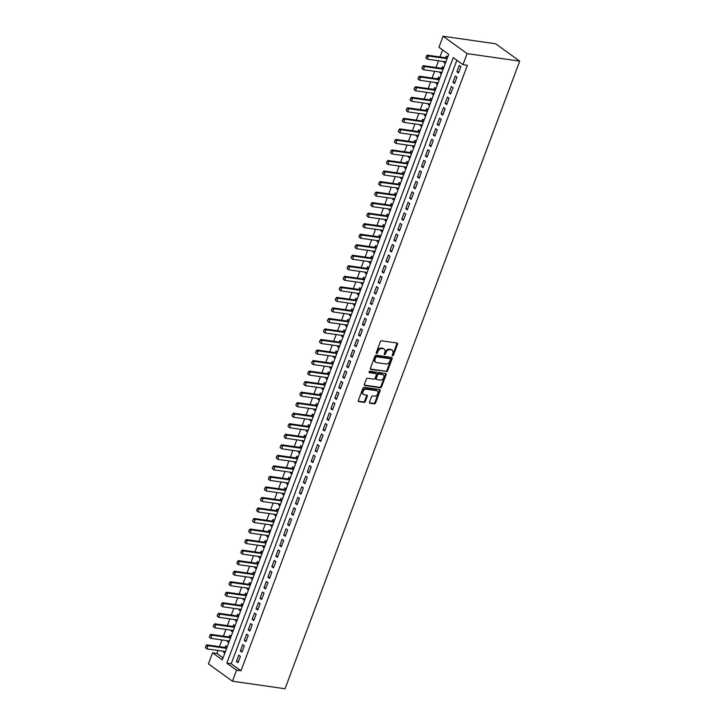 <?xml version="1.0" encoding="UTF-8"?>
<svg xmlns="http://www.w3.org/2000/svg" width="725" height="725" viewBox="0 0 725 725"><rect width="100%" height="100%" fill="white"/><g stroke="black" fill="none" stroke-linecap="round" stroke-linejoin="round"><path stroke-width="1.09" d="M392.569 355.794A0.797 0.58 125.9 0 0 393.439 355.15L397.545 344.176A1.142 0.825 125.9 0 0 397.073 343.016L381.586 340.804A1.142 0.825 125.9 0 0 380.335 341.711L376.23 352.694A0.797 0.58 125.9 0 0 377.435 352.867L377.97 351.444A3.643 2.637 125.9 0 1 381.957 348.535L383.253 348.716A3.643 2.637 125.9 0 1 384.15 349.069A3.643 2.637 125.9 0 1 384.767 352.413L384.232 353.836A0.797 0.58 125.9 0 0 385.437 354.008L385.972 352.586A3.643 2.637 125.9 0 1 389.959 349.677L391.246 349.858A3.643 2.637 125.9 0 1 392.143 350.211A3.643 2.637 125.9 0 1 392.769 353.564L392.234 354.978A0.797 0.58 125.9 0 0 392.569 355.794M392.18 355.295A0.797 0.58 125.9 0 0 392.787 354.688L396.892 343.704A1.142 0.825 125.9 0 0 396.938 342.998M376.175 353.012A0.797 0.58 125.9 0 0 376.792 352.395L377.317 350.972L377.97 351.444M384.178 354.153A0.797 0.58 125.9 0 0 384.785 353.537L385.319 352.123L385.972 352.586M369.514 402.067A1.142 0.825 125.9 0 0 369.986 403.227L374.327 403.843A1.142 0.825 125.9 0 0 375.577 402.937L380.136 390.739A1.142 0.825 125.9 0 0 379.664 389.579L364.177 387.368A1.142 0.825 125.9 0 0 362.926 388.274L358.368 400.472A1.142 0.825 125.9 0 0 358.839 401.632L364.095 402.384A1.142 0.825 125.9 0 0 365.337 401.469L367.285 396.249A1.142 0.825 125.9 0 0 366.814 395.098L364.213 394.717A3.045 2.202 125.9 0 1 363.461 394.427A3.045 2.202 125.9 0 1 363.171 391.138A3.045 2.202 125.9 0 1 366.279 389.189L376.474 390.648A3.045 2.202 125.9 0 1 377.227 390.947A3.045 2.202 125.9 0 1 377.517 394.237A3.045 2.202 125.9 0 1 374.408 396.176L372.704 395.932A1.142 0.825 125.9 0 0 371.463 396.847L369.514 402.067M456.868 60.257L231.23 663.756L240.972 670.797L236.586 670.172L232.453 681.228L285.043 688.75L519.698 61.136L495.673 43.772L443.084 36.25L438.951 47.306L448.693 54.348L222.303 659.85L212.561 652.808L208.428 663.864L232.453 681.228M240.972 670.797L467.362 65.295L462.976 64.67L467.108 53.614L519.698 61.136M386.343 371.698A1.142 0.825 125.9 0 0 387.594 370.792L392.153 358.594A1.142 0.825 125.9 0 0 391.681 357.434L376.193 355.223A1.142 0.825 125.9 0 0 374.952 356.129L370.384 368.327A1.142 0.825 125.9 0 0 370.865 369.487L385.7 371.227A1.142 0.825 125.9 0 0 386.942 370.321L391.509 358.123A1.142 0.825 125.9 0 0 391.545 357.416M386.144 374.662L381.586 386.86A1.142 0.825 125.9 0 1 380.335 387.775L364.856 385.555A1.142 0.825 125.9 0 1 364.376 384.404L366.333 379.184A1.142 0.825 125.9 0 1 367.575 378.269L373.855 379.166A1.142 0.825 125.9 0 0 375.106 378.26L376.402 374.798A1.142 0.825 125.9 0 0 375.922 373.638L369.388 372.704A0.797 0.58 125.9 0 1 369.931 371.254L385.673 373.511A1.142 0.825 125.9 0 1 386.144 374.662L385.492 374.191L380.933 386.389L381.586 386.86M223.726 651.286L223.427 652.101L225.113 652.337M227.188 646.791L225.783 645.785L225.149 647.488M227.668 640.755L227.36 641.571L229.046 641.806M231.121 636.26L229.725 635.254L229.082 636.958M231.601 630.224L231.293 631.04L232.979 631.276M235.054 625.729L233.658 624.723L233.024 626.427M235.534 619.694L235.235 620.509L236.921 620.745M238.996 615.199L237.601 614.193L236.957 615.897M239.477 609.163L239.168 609.979L240.854 610.214M242.929 604.668L241.534 603.662L240.899 605.366M243.41 598.632L243.111 599.448L244.796 599.684M246.872 594.138L245.467 593.132L244.833 594.835M247.352 588.102L247.044 588.918L248.729 589.153M250.805 583.607L249.409 582.601L248.775 584.305M251.285 577.571L250.986 578.387L252.672 578.623M254.747 573.076L253.342 572.07L252.708 573.774M255.227 567.041L254.919 567.856L256.605 568.092M258.68 562.546L257.284 561.54L256.65 563.243M259.16 556.51L258.861 557.326L260.547 557.57M262.622 552.015L261.218 551.009L260.583 552.713M263.103 545.979L262.794 546.795L264.48 547.04M266.555 541.484L265.16 540.478L264.516 542.182M267.036 535.449L266.737 536.264L268.422 536.509M270.488 530.954L269.093 529.948L268.458 531.652M270.969 524.918L270.67 525.734L272.355 525.978M274.431 520.423L273.035 519.417L272.392 521.121M274.911 514.388L274.603 515.203L276.288 515.448M278.364 509.892L276.968 508.887L276.334 510.59M278.844 503.857L278.545 504.673L280.231 504.917M282.306 499.362L280.91 498.356L280.267 500.06M282.786 493.335L282.478 494.142L284.164 494.387M286.239 488.831L284.843 487.825L284.209 489.529M286.719 482.805L286.42 483.611L288.106 483.856M290.181 478.301L288.777 477.295L288.142 478.998M290.662 472.274L290.353 473.081L292.039 473.325M294.114 467.77L292.719 466.764L292.084 468.468M294.595 461.743L294.296 462.55L295.981 462.795M298.057 457.239L296.652 456.233L296.017 457.937M298.537 451.213L298.229 452.019L299.914 452.264M301.99 446.709L300.594 445.703L299.951 447.407M302.47 440.682L302.171 441.489L303.857 441.733M305.923 436.178L304.527 435.172L303.893 436.876M306.403 430.152L306.104 430.958L307.79 431.203M309.865 425.647L308.469 424.642L307.826 426.345M310.345 419.621L310.037 420.428L311.723 420.672M313.798 415.117L312.403 414.111L311.768 415.815M314.278 409.09L313.979 409.897L315.665 410.142M317.74 404.586L316.345 403.58L315.701 405.284M318.221 398.56L317.913 399.366L319.598 399.611M321.673 394.056L320.278 393.05L319.643 394.753M322.154 388.029L321.855 388.836L323.54 389.08M325.616 383.534L324.211 382.519L323.577 384.223M326.096 377.498L325.788 378.305L327.473 378.55M329.549 373.003L328.153 371.988L327.519 373.692M330.029 366.968L329.73 367.774L331.416 368.019M333.491 362.473L332.086 361.458L331.452 363.162M333.971 356.437L333.663 357.244L335.349 357.488M337.424 351.942L336.028 350.927L335.385 352.631M337.904 345.907L337.605 346.713L339.291 346.958M341.357 341.412L339.962 340.397L339.327 342.1M341.837 335.376L341.538 336.183L343.224 336.427M345.299 330.881L343.904 329.866L343.26 331.57M345.78 324.845L345.472 325.652L347.157 325.897M349.233 320.35L347.837 319.335L347.202 321.039M349.713 314.315L349.414 315.121L351.099 315.366M353.175 309.82L351.779 308.805L351.136 310.508M353.655 303.784L353.347 304.591L355.032 304.835M357.108 299.289L355.712 298.274L355.078 299.978M357.588 293.253L357.289 294.06L358.975 294.305M361.05 288.758L359.645 287.743L359.011 289.447M361.53 282.723L361.222 283.529L362.908 283.774M364.983 278.228L363.587 277.213L362.953 278.917M365.463 272.192L365.164 272.999L366.85 273.243M368.925 267.697L367.521 266.682L366.886 268.386M369.406 261.662L369.097 262.468L370.783 262.713M372.858 257.167L371.463 256.152L370.819 257.855M373.339 251.131L373.04 251.938L374.725 252.182M376.801 246.636L375.396 245.621L374.762 247.325M377.272 240.6L376.973 241.407L378.658 241.652M380.734 236.105L379.338 235.09L378.695 236.794M381.214 230.07L380.906 230.876L382.592 231.121M384.667 225.575L383.271 224.56L382.637 226.263M385.147 219.539L384.848 220.346L386.534 220.59M388.609 215.044L387.213 214.029L386.57 215.733M389.089 209.008L388.781 209.824L390.467 210.06M392.542 204.513L391.147 203.498L390.512 205.202M393.022 198.478L392.723 199.293L394.409 199.529M396.484 193.983L395.08 192.968L394.445 194.672M396.965 187.947L396.657 188.763L398.342 188.998M400.417 183.452L399.022 182.437L398.388 184.141M400.898 177.417L400.599 178.232L402.284 178.468M404.36 172.922L402.955 171.907L402.321 173.61M404.84 166.886L404.532 167.702L406.218 167.937M408.293 162.391L406.897 161.376L406.263 163.08M408.773 156.355L408.474 157.171L410.16 157.407M412.235 151.86L410.83 150.845L410.196 152.558M412.715 145.825L412.407 146.64L414.093 146.876M416.168 141.33L414.772 140.315L414.129 142.028M416.648 135.294L416.349 136.11L418.035 136.345M420.101 130.799L418.706 129.784L418.071 131.497M420.582 124.763L420.282 125.579L421.968 125.815M424.043 120.268L422.648 119.253L422.004 120.966M424.524 114.233L424.216 115.048L425.901 115.284M427.977 109.738L426.581 108.723L425.947 110.436M428.457 103.702L428.158 104.518L429.843 104.753M431.919 99.207L430.523 98.192L429.88 99.905M432.399 93.172L432.091 93.987L433.777 94.223M435.852 88.677L434.456 87.671L433.822 89.374M436.332 82.641L436.033 83.457L437.719 83.692M439.794 78.146L438.389 77.14L437.755 78.844M440.274 72.11L439.966 72.926L441.652 73.162M443.727 67.615L442.332 66.609L441.697 68.313M458.517 72.953L460.882 66.637L459.251 65.458L456.895 71.775L458.517 72.953M454.575 83.484L456.94 77.167L455.318 75.989L452.953 82.306L454.575 83.484M450.642 94.014L453.007 87.698L451.376 86.52L449.02 92.836L450.642 94.014M446.709 104.545L449.065 98.228L447.443 97.05L445.077 103.367L446.709 104.545M442.767 115.076L445.132 108.759L443.51 107.581L441.144 113.898L442.767 115.076M438.833 125.606L441.19 119.29L439.567 118.112L437.202 124.428L438.833 125.606M434.891 136.137L437.257 129.82L435.634 128.642L433.269 134.959L434.891 136.137M430.958 146.667L433.314 140.351L431.692 139.173L429.336 145.489L430.958 146.667M427.016 157.198L429.381 150.882L427.759 149.703L425.394 156.02L427.016 157.198M423.083 167.729L425.439 161.412L423.817 160.234L421.461 166.551L423.083 167.729M419.141 178.259L421.506 171.943L419.884 170.765L417.518 177.081L419.141 178.259M415.208 188.79L417.573 182.473L415.942 181.295L413.585 187.612L415.208 188.79M411.265 199.321L413.631 193.004L412.008 191.826L409.643 198.142L411.265 199.321M407.332 209.851L409.697 203.535L408.075 202.357L405.71 208.673L407.332 209.851M403.399 220.382L405.755 214.065L404.133 212.887L401.768 219.204L403.399 220.382M399.457 230.913L401.822 224.587L400.2 223.418L397.835 229.734L399.457 230.913M395.524 241.443L397.88 235.118L396.258 233.948L393.902 240.265L395.524 241.443M391.582 251.974L393.947 245.648L392.325 244.479L389.959 250.796L391.582 251.974M387.648 262.504L390.005 256.179L388.382 255.01L386.026 261.326L387.648 262.504M383.706 273.035L386.072 266.709L384.449 265.54L382.084 271.857L383.706 273.035M379.773 283.566L382.138 277.24L380.507 276.071L378.151 282.388L379.773 283.566M375.831 294.096L378.196 287.771L376.574 286.602L374.209 292.918L375.831 294.096M371.898 304.627L374.263 298.301L372.641 297.132L370.276 303.449L371.898 304.627M367.965 315.157L370.321 308.832L368.699 307.663L366.333 313.979L367.965 315.157M364.022 325.688L366.388 319.362L364.766 318.193L362.4 324.51L364.022 325.688M360.089 336.219L362.446 329.893L360.823 328.724L358.467 335.041L360.089 336.219M356.147 346.74L358.513 340.424L356.89 339.255L354.525 345.571L356.147 346.74M352.214 357.271L354.57 350.954L352.948 349.785L350.592 356.102L352.214 357.271M348.272 367.802L350.637 361.485L349.015 360.316L346.65 366.632L348.272 367.802M344.339 378.332L346.704 372.016L345.073 370.847L342.717 377.163L344.339 378.332M340.397 388.863L342.762 382.546L341.14 381.377L338.774 387.694L340.397 388.863M336.463 399.393L338.829 393.077L337.207 391.908L334.841 398.224L336.463 399.393M332.53 409.924L334.887 403.608L333.264 402.438L330.899 408.755L332.53 409.924M328.588 420.455L330.953 414.138L329.331 412.969L326.966 419.286L328.588 420.455M324.655 430.985L327.011 424.669L325.389 423.5L323.033 429.816L324.655 430.985M320.713 441.516L323.078 435.199L321.456 434.03L319.091 440.347L320.713 441.516M316.78 452.047L319.136 445.73L317.514 444.561L315.157 450.877L316.78 452.047M312.837 462.577L315.203 456.261L313.581 455.092L311.215 461.408L312.837 462.577M308.904 473.108L311.27 466.791L309.638 465.622L307.282 471.939L308.904 473.108M304.962 483.638L307.327 477.322L305.705 476.153L303.34 482.469L304.962 483.638M301.029 494.169L303.394 487.853L301.763 486.683L299.407 493L301.029 494.169M297.096 504.7L299.452 498.383L297.83 497.214L295.465 503.531L297.096 504.7M293.154 515.23L295.519 508.914L293.897 507.745L291.532 514.061L293.154 515.23M289.221 525.761L291.577 519.444L289.955 518.275L287.589 524.592L289.221 525.761M285.278 536.292L287.644 529.975L286.022 528.806L283.656 535.123L285.278 536.292M281.345 546.822L283.702 540.506L282.079 539.327L279.723 545.653L281.345 546.822M277.403 557.353L279.768 551.036L278.146 549.858L275.781 556.184L277.403 557.353M273.47 567.883L275.826 561.567L274.204 560.389L271.848 566.714L273.47 567.883M269.528 578.414L271.893 572.097L270.271 570.919L267.906 577.245L269.528 578.414M265.595 588.945L267.96 582.628L266.329 581.45L263.972 587.776L265.595 588.945M261.653 599.475L264.018 593.159L262.396 591.981L260.03 598.306L261.653 599.475M257.719 610.006L260.085 603.689L258.462 602.511L256.097 608.837L257.719 610.006M253.786 620.537L256.142 614.22L254.52 613.042L252.155 619.368L253.786 620.537M249.844 631.067L252.209 624.751L250.587 623.572L248.222 629.898L249.844 631.067M245.911 641.598L248.267 635.281L246.645 634.103L244.289 640.429L245.911 641.598M241.969 652.128L244.334 645.812L242.712 644.634L240.347 650.95L241.969 652.128M238.77 655.164L236.413 661.481L238.036 662.659L240.392 656.342L238.77 655.164M442.585 49.934L439.957 56.967M438.534 60.773L436.015 67.498M434.592 71.304L432.082 78.028M430.659 81.834L428.14 88.559M426.717 92.365L424.207 99.089M422.784 102.896L420.264 109.62M418.842 113.426L416.331 120.151M414.908 123.957L412.389 130.681M410.975 134.488L408.456 141.212M407.033 145.018L404.523 151.743M403.1 155.549L400.581 162.273M399.158 166.07L396.647 172.804M395.225 176.601L392.705 183.334M391.282 187.132L388.772 193.865M387.349 197.662L384.83 204.396M383.407 208.193L380.897 214.926M379.474 218.723L376.955 225.457M375.541 229.254L373.022 235.987M371.599 239.785L369.088 246.518M367.666 250.315L365.146 257.049M363.723 260.846L361.213 267.579M359.79 271.377L357.271 278.11M355.848 281.907L353.338 288.641M351.915 292.438L349.396 299.171M347.973 302.968L345.462 309.702M344.04 313.499L341.52 320.233M340.107 324.03L337.587 330.763M336.164 334.56L333.654 341.294M332.231 345.091L329.712 351.824M328.289 355.622L325.779 362.355M324.356 366.152L321.837 372.886M320.414 376.683L317.903 383.416M316.481 387.213L313.961 393.947M312.538 397.744L310.028 404.478M308.605 408.275L306.086 414.999M304.672 418.805L302.153 425.53M300.73 429.336L298.211 436.06M296.797 439.867L294.278 446.591M292.855 450.397L290.344 457.122M288.922 460.928L286.402 467.652M284.979 471.458L282.469 478.183M281.046 481.989L278.527 488.713M277.104 492.52L274.594 499.244M273.171 503.05L270.652 509.775M269.229 513.581L266.718 520.305M265.296 524.112L262.776 530.836M261.362 534.642L258.843 541.367M257.42 545.173L254.91 551.897M253.487 555.703L250.968 562.428M249.545 566.234L247.035 572.958M245.612 576.765L243.093 583.489M241.67 587.295L239.159 594.02M237.737 597.826L235.217 604.55M233.794 608.357L231.284 615.081M229.861 618.887L227.342 625.612M225.928 629.418L223.409 636.142M221.986 639.948L219.476 646.673M218.053 650.479L216.947 653.433L223.046 657.847M447.669 57.085L446.265 56.079L445.63 57.782M444.208 61.58L443.908 62.395L445.304 63.401M439.966 72.926L441.362 73.932M436.033 83.457L437.429 84.463M432.091 93.987L433.496 94.993M428.158 104.518L429.553 105.524M424.216 115.048L425.62 116.054M420.282 125.579L421.678 126.585M416.349 136.11L417.745 137.116M412.407 146.64L413.803 147.646M408.474 157.171L409.87 158.177M404.532 167.702L405.928 168.708M400.599 178.232L401.994 179.238M396.657 188.763L398.061 189.769M392.723 199.293L394.119 200.299M388.781 209.824L390.186 210.83M384.848 220.346L386.244 221.361M380.906 230.876L382.311 231.891M376.973 241.407L378.368 242.422M373.04 251.938L374.435 252.953M369.097 262.468L370.493 263.483M365.164 272.999L366.56 274.014M361.222 283.529L362.627 284.544M357.289 294.06L358.685 295.075M353.347 304.591L354.752 305.606M349.414 315.121L350.809 316.136M345.472 325.652L346.876 326.667M341.538 336.183L342.934 337.197M337.605 346.713L339.001 347.728M333.663 357.244L335.059 358.259M329.73 367.774L331.126 368.789M325.788 378.305L327.183 379.32M321.855 388.836L323.25 389.851M317.913 399.366L319.317 400.381M313.979 409.897L315.375 410.912M310.037 420.428L311.442 421.442M306.104 430.958L307.5 431.973M302.171 441.489L303.567 442.504M298.229 452.019L299.624 453.034M294.296 462.55L295.691 463.565M290.353 473.081L291.749 474.096M286.42 483.611L287.816 484.626M282.478 494.142L283.883 495.157M278.545 504.673L279.941 505.688M274.603 515.203L276.007 516.209M270.67 525.734L272.065 526.74M266.737 536.264L268.132 537.27M262.794 546.795L264.19 547.801M258.861 557.326L260.257 558.332M254.919 567.856L256.315 568.862M250.986 578.387L252.382 579.393M247.044 588.918L248.448 589.923M243.111 599.448L244.506 600.454M239.168 609.979L240.573 610.985M235.235 620.509L236.631 621.515M231.293 631.04L232.698 632.046M227.36 641.571L228.756 642.577M223.427 652.101L224.823 653.107M216.947 653.433L212.561 652.808M462.976 64.67L453.234 57.628L226.843 663.13L236.586 670.172M467.108 53.614L443.084 36.25M231.23 663.756L226.843 663.13M443.908 62.395L445.594 62.631M456.895 71.775L458.853 72.056M452.953 82.306L454.91 82.587M449.02 92.836L450.977 93.117M445.077 103.367L447.035 103.648M441.144 113.898L443.102 114.178M437.202 124.428L439.16 124.709M433.269 134.959L435.227 135.24M429.336 145.489L431.293 145.77M425.394 156.02L427.351 156.301M421.461 166.551L423.418 166.832M417.518 177.081L419.476 177.362M413.585 187.612L415.543 187.893M409.643 198.142L411.601 198.423M405.71 208.673L407.667 208.954M401.768 219.204L403.725 219.485M397.835 229.734L399.792 230.015M393.902 240.265L395.859 240.546M389.959 250.796L391.917 251.077M386.026 261.326L387.984 261.607M382.084 271.857L384.042 272.138M378.151 282.388L380.108 282.668M374.209 292.918L376.166 293.199M370.276 303.449L372.233 303.73M366.333 313.979L368.291 314.26M362.4 324.51L364.358 324.791M358.467 335.041L360.425 335.322M354.525 345.571L356.483 345.852M350.592 356.102L352.549 356.383M346.65 366.632L348.607 366.913M342.717 377.163L344.674 377.444M338.774 387.694L340.732 387.975M334.841 398.224L336.799 398.505M330.899 408.755L332.857 409.036M326.966 419.286L328.923 419.567M323.033 429.816L324.99 430.097M319.091 440.347L321.048 440.628M315.157 450.877L317.115 451.158M311.215 461.408L313.173 461.689M307.282 471.939L309.24 472.22M303.34 482.469L305.298 482.75M299.407 493L301.364 493.281M295.465 503.531L297.422 503.812M291.532 514.061L293.489 514.342M287.589 524.592L289.547 524.873M283.656 535.123L285.614 535.403M279.723 545.653L281.681 545.934M275.781 556.184L277.738 556.465M271.848 566.714L273.805 566.995M267.906 577.245L269.863 577.526M263.972 587.776L265.93 588.048M260.03 598.306L261.988 598.578M256.097 608.837L258.055 609.109M252.155 619.368L254.112 619.639M248.222 629.898L250.179 630.17M244.289 640.429L246.246 640.701M240.347 650.95L242.304 651.231M236.413 661.481L238.371 661.762M392.143 350.211L391.5 349.749A3.643 2.637 125.9 0 0 390.603 349.387L391.246 349.858M385.319 352.123A3.643 2.637 125.9 0 1 389.307 349.205L390.603 349.387M384.15 349.069L383.498 348.598A3.643 2.637 125.9 0 0 382.601 348.245L383.253 348.716M377.317 350.972A3.643 2.637 125.9 0 1 381.314 348.063L382.601 348.245M370.348 369.034L385.7 371.227M390.521 359.555A0.797 0.58 125.9 0 0 390.195 358.748L376.601 356.8A0.797 0.58 125.9 0 0 375.731 357.443L375.169 358.938A3.643 2.637 125.9 0 0 375.786 362.282A3.643 2.637 125.9 0 0 376.683 362.636L385.972 363.968A3.643 2.637 125.9 0 0 389.968 361.05L390.521 359.555M389.878 358.513A0.797 0.58 125.9 0 0 389.542 358.277L390.195 358.748M375.786 362.282L375.133 361.811A3.643 2.637 125.9 0 1 374.517 358.467L375.079 356.972A0.797 0.58 125.9 0 1 375.949 356.328L389.542 358.277M364.34 385.111L379.692 387.304A1.142 0.825 125.9 0 0 380.933 386.389M375.749 373.511A1.142 0.825 125.9 0 0 375.278 373.167L368.998 372.269M380.371 380.099A3.045 2.202 125.9 0 0 383.489 378.16A3.045 2.202 125.9 0 0 383.19 374.87A3.045 2.202 125.9 0 0 382.438 374.571L378.849 374.055A1.142 0.825 125.9 0 0 377.607 374.97L376.311 378.432A1.142 0.825 125.9 0 0 376.782 379.583L380.371 380.099M383.19 374.87L382.546 374.399A3.045 2.202 125.9 0 0 381.794 374.1L382.438 374.571M376.502 379.474L375.849 379.003A1.142 0.825 125.9 0 1 375.659 377.961L376.955 374.499A1.142 0.825 125.9 0 1 378.196 373.583L381.794 374.1M385.492 374.191A1.142 0.825 125.9 0 0 385.537 373.493M377.227 390.947L376.574 390.476A3.045 2.202 125.9 0 0 375.822 390.177L376.474 390.648M363.461 394.427L362.817 393.956A3.045 2.202 125.9 0 1 362.518 390.666A3.045 2.202 125.9 0 1 365.636 388.718L375.822 390.177M358.322 401.179L363.442 401.913A1.142 0.825 125.9 0 0 364.684 400.998L366.642 395.778A1.142 0.825 125.9 0 0 366.687 395.071M369.469 402.774L373.683 403.372A1.142 0.825 125.9 0 0 374.925 402.466L379.483 390.267A1.142 0.825 125.9 0 0 379.528 389.561M447.397 57.801L446.89 57.909A1.16 0.843 -54.1 0 1 446.609 57.918L427.324 55.163L428.493 56.006L427.315 59.169L445.893 61.824M425.983 57.864L427.315 59.169L425.783 57.719L426.572 56.278L425.783 57.719M447.071 58.662L428.493 56.006L426.572 56.278M426.373 56.142L427.324 55.163M443.464 68.331L442.948 68.44A1.16 0.843 -54.1 0 1 442.667 68.449L423.382 65.694L424.551 66.537L423.373 69.7L441.96 72.355M422.041 68.395L423.373 69.7L421.85 68.25L422.63 66.809L421.85 68.25M443.138 69.192L424.551 66.537L422.63 66.809M422.439 66.673L423.382 65.694M439.522 78.862L439.015 78.971A1.16 0.843 -54.1 0 1 438.734 78.98L419.449 76.225L420.618 77.068L419.44 80.23L438.018 82.886M418.108 78.925L419.44 80.23L417.908 78.78L418.697 77.339L417.908 78.78M439.205 79.723L420.618 77.068L418.697 77.339M418.497 77.203L419.449 76.225M435.589 89.392L435.082 89.501A1.16 0.843 -54.1 0 1 434.792 89.51L415.516 86.755L416.685 87.598L415.498 90.761L434.085 93.416M414.165 89.456L415.498 90.761L413.975 89.311L414.754 87.87L413.975 89.311M435.263 90.253L416.685 87.598L414.754 87.87M414.564 87.734L415.516 86.755M431.647 99.923L431.139 100.032A1.16 0.843 -54.1 0 1 430.858 100.041L411.573 97.286L412.743 98.129L411.564 101.292L430.142 103.947M410.232 99.987L411.564 101.292L410.033 99.842L410.821 98.401L410.033 99.842M431.33 100.784L412.743 98.129L410.821 98.401M410.631 98.265L411.573 97.286M427.714 110.454L427.206 110.562A1.16 0.843 -54.1 0 1 426.916 110.572L407.64 107.817L408.809 108.659L407.622 111.822L426.209 114.477M406.29 110.517L407.622 111.822L406.1 110.372L406.888 108.931L406.1 110.372M427.388 111.315L408.809 108.659L406.888 108.931M406.689 108.795L407.64 107.817M423.772 120.984L423.264 121.093A1.16 0.843 -54.1 0 1 422.983 121.102L403.698 118.347L404.867 119.19L403.689 122.353L422.267 125.008M402.357 121.048L403.689 122.353L402.157 120.903L402.946 119.462L402.157 120.903M423.454 121.845L404.867 119.19L402.946 119.462M402.756 119.326L403.698 118.347M419.838 131.515L419.331 131.624A1.16 0.843 -54.1 0 1 419.041 131.633L399.765 128.878L400.934 129.721L399.747 132.874L418.334 135.539M398.424 131.578L399.747 132.874L398.224 131.433L399.013 129.993L398.224 131.433M419.512 132.376L400.934 129.721L399.013 129.993M398.813 129.857L399.765 128.878M415.896 142.046L415.389 142.154A1.16 0.843 -54.1 0 1 415.108 142.163L395.823 139.408L396.992 140.251L395.814 143.405L414.401 146.069M394.482 142.109L395.814 143.405L394.291 141.964L395.071 140.523L394.291 141.964M415.579 142.907L396.992 140.251L395.071 140.523M394.88 140.387L395.823 139.408M411.963 152.576L411.456 152.685A1.16 0.843 -54.1 0 1 411.175 152.694L391.89 149.939L393.059 150.782L391.881 153.936L410.459 156.6M390.548 152.631L391.881 153.936L390.349 152.495L391.138 151.054L390.349 152.495M411.637 153.437L393.059 150.782L391.138 151.054M390.938 150.918L391.89 149.939M408.03 163.107L407.513 163.216A1.16 0.843 -54.1 0 1 407.233 163.225L387.947 160.47L389.117 161.312L387.938 164.466L406.526 167.131M386.606 163.161L387.938 164.466L386.416 163.025L387.005 161.448L386.416 163.025M407.704 163.968L389.117 161.312L387.195 161.584M387.005 161.448L387.947 160.47M404.088 173.637L403.58 173.746A1.16 0.843 -54.1 0 1 403.299 173.755L384.014 171L385.183 171.843L384.005 174.997L402.583 177.661M382.673 173.692L384.005 174.997L382.474 173.556L383.262 172.115L382.474 173.556M403.771 174.498L385.183 171.843L383.262 172.115M383.063 171.979L384.014 171M400.155 184.168L399.647 184.277A1.16 0.843 -54.1 0 1 399.357 184.286L380.081 181.531L381.25 182.374L380.063 185.528L398.65 188.192M378.731 184.222L380.063 185.528L378.541 184.087L379.13 182.51L378.541 184.087M399.828 185.029L381.25 182.374L379.32 182.646M379.13 182.51L380.081 181.531M396.212 194.699L395.705 194.808A1.16 0.843 -54.1 0 1 395.424 194.817L376.139 192.062L377.308 192.904L376.13 196.058L394.708 198.722M374.798 194.753L376.13 196.058L374.598 194.617L375.197 193.04L374.598 194.617M395.895 195.56L377.308 192.904L375.387 193.176M375.197 193.04L376.139 192.062M392.279 205.229L391.772 205.338A1.16 0.843 -54.1 0 1 391.482 205.347L372.206 202.592L373.375 203.435L372.188 206.589L390.775 209.253M370.856 205.284L372.188 206.589L370.665 205.148L371.454 203.707L370.665 205.148M391.953 206.09L373.375 203.435L371.454 203.707M371.254 203.571L372.206 202.592M388.337 215.76L387.83 215.869A1.16 0.843 -54.1 0 1 387.549 215.878L368.264 213.123L369.433 213.966L368.255 217.119L386.833 219.784M366.923 215.814L368.255 217.119L366.723 215.678L367.321 214.102L366.723 215.678M388.02 216.621L369.433 213.966L367.512 214.238M367.321 214.102L368.264 213.123M384.404 226.291L383.897 226.39A1.16 0.843 -54.1 0 1 383.607 226.408L364.331 223.653L365.5 224.496L364.312 227.65L382.9 230.314M362.989 226.345L364.312 227.65L362.79 226.209L363.379 224.632L362.79 226.209M384.078 227.152L365.5 224.496L363.578 224.768M363.379 224.632L364.331 223.653M380.462 236.821L379.954 236.921A1.16 0.843 -54.1 0 1 379.673 236.939L360.388 234.175L361.558 235.027L360.379 238.181L378.967 240.845M359.047 236.876L360.379 238.181L358.857 236.74L359.636 235.299L358.857 236.74M380.145 237.682L361.558 235.027L359.636 235.299M359.446 235.163L360.388 234.175M376.529 247.352L376.021 247.452A1.16 0.843 -54.1 0 1 375.74 247.47L356.455 244.706L357.624 245.557L356.446 248.711L375.024 251.376M355.114 247.406L356.446 248.711L354.915 247.27L355.504 245.684L354.915 247.27M376.202 248.213L357.624 245.557L355.703 245.829M355.504 245.684L356.455 244.706M372.596 257.882L372.079 257.982A1.16 0.843 -54.1 0 1 371.798 258L352.513 255.236L353.682 256.088L352.504 259.242L371.091 261.906M351.172 257.937L352.504 259.242L350.982 257.801L351.571 256.215L350.982 257.801M372.269 258.743L353.682 256.088L351.761 256.36M351.571 256.215L352.513 255.236M368.653 268.413L368.146 268.513A1.16 0.843 -54.1 0 1 367.865 268.531L348.58 265.767L349.749 266.619L348.571 269.772L367.149 272.428M347.239 268.468L348.571 269.772L347.039 268.332L347.628 266.746L347.039 268.332M368.336 269.274L349.749 266.619L347.828 266.891M347.628 266.746L348.58 265.767M364.72 278.944L364.213 279.043A1.16 0.843 -54.1 0 1 363.923 279.062L344.647 276.298L345.807 277.149L344.629 280.303L363.216 282.958M343.297 278.998L344.629 280.303L343.106 278.862L343.695 277.276L343.106 278.862M364.394 279.805L345.807 277.149L343.886 277.421M343.695 277.276L344.647 276.298M360.778 289.474L360.271 289.574A1.16 0.843 -54.1 0 1 359.99 289.592L340.705 286.828L341.874 287.68L340.696 290.834L359.274 293.489M339.363 289.529L340.696 290.834L339.164 289.393L339.753 287.807L339.164 289.393M360.461 290.335L341.874 287.68L339.952 287.952M339.753 287.807L340.705 286.828M356.845 300.005L356.337 300.105A1.16 0.843 -54.1 0 1 356.048 300.123L336.772 297.359L337.941 298.211L336.753 301.364L355.341 304.02M335.421 300.059L336.753 301.364L335.231 299.923L335.82 298.337L335.231 299.923M356.519 300.866L337.941 298.211L336.019 298.483M335.82 298.337L336.772 297.359M352.903 310.536L352.395 310.635A1.16 0.843 -54.1 0 1 352.114 310.653L332.829 307.889L333.998 308.741L332.82 311.895L351.398 314.55M331.488 310.59L332.82 311.895L331.289 310.454L331.887 308.868L331.289 310.454M352.586 311.397L333.998 308.741L332.077 309.013M331.887 308.868L332.829 307.889M348.97 321.066L348.462 321.166A1.16 0.843 -54.1 0 1 348.172 321.184L328.896 318.42L330.065 319.272L328.878 322.426L347.465 325.081M327.546 321.121L328.878 322.426L327.356 320.985L327.945 319.399L327.356 320.985M348.643 321.927L330.065 319.272L328.144 319.544M327.945 319.399L328.896 318.42M345.028 331.597L344.52 331.697A1.16 0.843 -54.1 0 1 344.239 331.715L324.954 328.951L326.123 329.803L324.945 332.956L343.523 335.612M323.613 331.651L324.945 332.956L323.423 331.515L324.012 329.929L323.423 331.515M344.71 332.458L326.123 329.803L324.202 330.074M324.012 329.929L324.954 328.951M341.094 342.127L340.587 342.227A1.16 0.843 -54.1 0 1 340.306 342.245L321.021 339.481L322.19 340.333L321.003 343.487L339.59 346.142M319.68 342.182L321.003 343.487L319.48 342.046L320.069 340.46L319.48 342.046M340.768 342.988L322.19 340.333L320.269 340.605M320.069 340.46L321.021 339.481M337.161 352.658L336.645 352.758A1.16 0.843 -54.1 0 1 336.364 352.776L317.079 350.012L318.248 350.864L317.07 354.017L335.657 356.673M315.737 352.712L317.07 354.017L315.547 352.577L316.136 350.991L315.547 352.577M336.835 353.519L318.248 350.864L316.327 351.136M316.136 350.991L317.079 350.012M333.219 363.189L332.712 363.288A1.16 0.843 -54.1 0 1 332.431 363.307L313.146 360.542L314.315 361.385L313.137 364.548L331.715 367.203M311.804 363.243L313.137 364.548L311.605 363.107L312.194 361.521L311.605 363.107M332.893 364.05L314.315 361.385L312.393 361.666M312.194 361.521L313.146 360.542M329.286 373.719L328.778 373.819A1.16 0.843 -54.1 0 1 328.488 373.837L309.203 371.073L310.373 371.916L309.194 375.079L327.782 377.734M307.862 373.774L309.194 375.079L307.672 373.638L308.261 372.052L307.672 373.638M328.96 374.58L310.373 371.916L308.451 372.197M308.261 372.052L309.203 371.073M325.344 384.241L324.836 384.35A1.16 0.843 -54.1 0 1 324.555 384.368L305.27 381.604L306.439 382.447L305.261 385.609L323.839 388.265M303.929 384.304L305.261 385.609L303.73 384.168L304.319 382.583L303.73 384.168M325.027 385.111L306.439 382.447L304.518 382.728M304.319 382.583L305.27 381.604M321.411 394.772L320.903 394.88A1.16 0.843 -54.1 0 1 320.613 394.889L301.337 392.134L302.506 392.977L301.319 396.14L319.906 398.795M299.987 394.835L301.319 396.14L299.797 394.699L300.386 393.113L299.797 394.699M321.084 395.642L302.506 392.977L300.585 393.258M300.386 393.113L301.337 392.134M317.468 405.302L316.961 405.411A1.16 0.843 -54.1 0 1 316.68 405.42L297.395 402.665L298.564 403.508L297.386 406.671L315.964 409.326M296.054 405.366L297.386 406.671L295.854 405.23L296.452 403.644L295.854 405.23M317.151 406.172L298.564 403.508L296.643 403.789M296.452 403.644L297.395 402.665M313.535 415.833L313.028 415.942A1.16 0.843 -54.1 0 1 312.738 415.951L293.462 413.196L294.631 414.038L293.444 417.201L312.031 419.857M292.112 415.896L293.444 417.201L291.921 415.76L292.51 414.174L291.921 415.76M313.209 416.703L294.631 414.038L292.71 414.319M292.51 414.174L293.462 413.196M309.593 426.363L309.086 426.472A1.16 0.843 -54.1 0 1 308.805 426.481L289.52 423.726L290.689 424.569L289.511 427.732L308.089 430.387M288.178 426.427L289.511 427.732L287.988 426.282L288.577 424.705L287.988 426.282M309.276 427.233L290.689 424.569L288.767 424.85M288.577 424.705L289.52 423.726M305.66 436.894L305.153 437.003A1.16 0.843 -54.1 0 1 304.862 437.012L285.587 434.257L286.756 435.1L285.568 438.263L304.156 440.918M284.245 436.958L285.568 438.263L284.046 436.812L284.834 435.381L284.046 436.812M305.334 437.764L286.756 435.1L284.834 435.381M284.635 435.236L285.587 434.257M301.718 447.425L301.21 447.533A1.16 0.843 -54.1 0 1 300.929 447.542L281.644 444.788L282.813 445.63L281.635 448.793L300.222 451.448M280.303 447.488L281.635 448.793L280.113 447.343L280.702 445.766L280.113 447.343M301.401 448.295L282.813 445.63L280.892 445.911M280.702 445.766L281.644 444.788M297.785 457.955L297.277 458.064A1.16 0.843 -54.1 0 1 296.996 458.073L277.711 455.318L278.88 456.161L277.702 459.324L296.28 461.979M276.37 458.019L277.702 459.324L276.171 457.874L276.76 456.297L276.171 457.874M297.458 458.825L278.88 456.161L276.959 456.442M276.76 456.297L277.711 455.318M293.852 468.486L293.335 468.595A1.16 0.843 -54.1 0 1 293.054 468.604L273.769 465.849L274.938 466.692L273.76 469.854L292.347 472.51M272.428 468.549L273.76 469.854L272.237 468.404L272.827 466.827L272.237 468.404M293.525 469.356L274.938 466.692L273.017 466.972M272.827 466.827L273.769 465.849M289.909 479.017L289.402 479.125A1.16 0.843 -54.1 0 1 289.121 479.134L269.836 476.379L271.005 477.222L269.827 480.385L288.405 483.04M268.495 479.08L269.827 480.385L268.295 478.935L269.084 477.503L268.295 478.935M289.592 479.887L271.005 477.222L269.084 477.503M268.884 477.358L269.836 476.379M285.976 489.547L285.469 489.656A1.16 0.843 -54.1 0 1 285.179 489.665L265.903 486.91L267.072 487.753L265.885 490.916L284.472 493.571M264.553 489.611L265.885 490.916L264.362 489.466L264.951 487.889L264.362 489.466M285.65 490.417L267.072 487.753L265.142 488.034M264.951 487.889L265.903 486.91M282.034 500.078L281.527 500.187A1.16 0.843 -54.1 0 1 281.246 500.196L261.961 497.441L263.13 498.283L261.952 501.446L280.53 504.102M260.619 500.141L261.952 501.446L260.42 499.996L261.018 498.419L260.42 499.996M281.717 500.939L263.13 498.283L261.208 498.564M261.018 498.419L261.961 497.441M278.101 510.608L277.593 510.717A1.16 0.843 -54.1 0 1 277.303 510.726L258.028 507.971L259.197 508.814L258.009 511.977L276.597 514.632M256.677 510.672L258.009 511.977L256.487 510.527L257.275 509.095L256.487 510.527M277.775 511.469L259.197 508.814L257.275 509.095M257.076 508.95L258.028 507.971M274.159 521.139L273.651 521.248A1.16 0.843 -54.1 0 1 273.37 521.257L254.085 518.502L255.254 519.345L254.076 522.507L272.654 525.163M252.744 521.202L254.076 522.507L252.545 521.058L253.143 519.481L252.545 521.058M273.842 522L255.254 519.345L253.333 519.626M253.143 519.481L254.085 518.502M270.226 531.67L269.718 531.778A1.16 0.843 -54.1 0 1 269.428 531.787L250.152 529.033L251.321 529.875L250.134 533.038L268.721 535.693M248.811 531.733L250.134 533.038L248.612 531.588L249.201 530.011L248.612 531.588M269.899 532.531L251.321 529.875L249.4 530.156M249.201 530.011L250.152 529.033M266.283 542.2L265.776 542.309A1.16 0.843 -54.1 0 1 265.495 542.318L246.21 539.563L247.379 540.406L246.201 543.569L264.788 546.224M244.869 542.264L246.201 543.569L244.678 542.119L245.458 540.687L244.678 542.119M265.966 543.061L247.379 540.406L245.458 540.687M245.267 540.542L246.21 539.563M262.35 552.731L261.843 552.84A1.16 0.843 -54.1 0 1 261.562 552.849L242.277 550.094L243.446 550.937L242.268 554.099L260.846 556.755M240.936 552.794L242.268 554.099L240.736 552.649L241.325 551.072L240.736 552.649M262.024 553.592L243.446 550.937L241.525 551.217M241.325 551.072L242.277 550.094M258.417 563.262L257.901 563.37A1.16 0.843 -54.1 0 1 257.62 563.379L238.335 560.624L239.504 561.467L238.326 564.63L256.913 567.285M236.993 563.325L238.326 564.63L236.803 563.18L237.583 561.739L236.803 563.18M258.091 564.123L239.504 561.467L237.583 561.739M237.392 561.603L238.335 560.624M254.475 573.792L253.968 573.901A1.16 0.843 -54.1 0 1 253.687 573.91L234.402 571.155L235.571 571.998L234.392 575.161L252.971 577.816M233.06 573.856L234.392 575.161L232.861 573.711L233.649 572.27L232.861 573.711M254.158 574.653L235.571 571.998L233.649 572.27M233.45 572.134L234.402 571.155M250.542 584.323L250.034 584.432A1.16 0.843 -54.1 0 1 249.744 584.441L230.468 581.686L231.637 582.528L230.45 585.691L249.038 588.347M229.118 584.386L230.45 585.691L228.928 584.241L229.707 582.8L228.928 584.241M250.216 585.184L231.637 582.528L229.707 582.8M229.517 582.664L230.468 581.686M246.6 594.853L246.092 594.962A1.16 0.843 -54.1 0 1 245.811 594.971L226.526 592.216L227.695 593.059L226.517 596.222L245.095 598.877M225.185 594.917L226.517 596.222L224.986 594.772L225.774 593.331L224.986 594.772M246.282 595.714L227.695 593.059L225.774 593.331M225.584 593.195L226.526 592.216M242.667 605.384L242.159 605.493A1.16 0.843 -54.1 0 1 241.869 605.502L222.593 602.747L223.762 603.59L222.575 606.752L241.162 609.408M221.243 605.447L222.575 606.752L221.052 605.303L221.841 603.862L221.052 605.303M242.34 606.245L223.762 603.59L221.841 603.862M221.642 603.726L222.593 602.747M238.724 615.915L238.217 616.023A1.16 0.843 -54.1 0 1 237.936 616.033L218.651 613.278L219.82 614.12L218.642 617.283L237.22 619.938M217.31 615.978L218.642 617.283L217.11 615.833L217.899 614.392L217.11 615.833M238.407 616.776L219.82 614.12L217.899 614.392M217.708 614.256L218.651 613.278M234.791 626.445L234.284 626.554A1.16 0.843 -54.1 0 1 233.994 626.563L214.718 623.808L215.887 624.651L214.7 627.814L233.287 630.469M213.377 626.509L214.7 627.814L213.177 626.364L213.966 624.923L213.177 626.364M234.465 627.306L215.887 624.651L213.966 624.923M213.766 624.787L214.718 623.808M230.849 636.976L230.342 637.085A1.16 0.843 -54.1 0 1 230.061 637.094L210.776 634.339L211.945 635.182L210.767 638.344L229.354 641M209.434 637.039L210.767 638.344L209.244 636.894L210.023 635.453L209.244 636.894M230.532 637.837L211.945 635.182L210.023 635.453M209.833 635.317L210.776 634.339M226.916 647.507L226.408 647.615A1.16 0.843 -54.1 0 1 226.127 647.624L206.843 644.869L208.012 645.712L206.833 648.875L225.412 651.53M205.501 647.57L206.833 648.875L205.302 647.425L206.09 645.984L205.302 647.425M226.59 648.368L208.012 645.712L206.09 645.984M205.891 645.848L206.843 644.869M392.787 354.688L393.439 355.15M376.792 352.395L377.435 352.867M384.785 353.537L385.437 354.008M389.307 349.205L389.959 349.677M381.314 348.063L381.957 348.535M396.892 343.704L397.545 344.176M370.384 369.143L370.865 369.487M391.509 358.123L392.153 358.594M386.942 370.321L387.594 370.792M375.949 356.328L376.601 356.8M375.079 356.972L375.731 357.443M374.517 358.467L375.169 358.938M379.692 387.304L380.335 387.775M364.376 385.211L364.856 385.555M375.278 373.167L375.922 373.638M378.196 373.583L378.849 374.055M376.955 374.499L377.607 374.97M375.659 377.961L376.311 378.432M365.636 388.718L366.279 389.189M366.642 395.778L367.285 396.249M364.684 400.998L365.337 401.469M363.442 401.913L364.095 402.384M358.368 401.288L358.839 401.632M379.483 390.267L380.136 390.739M374.925 402.466L375.577 402.937M373.683 403.372L374.327 403.843M369.514 402.882L369.986 403.227M446.609 57.918L447.198 58.344M442.667 68.449L443.256 68.875M438.734 78.98L439.323 79.406M434.792 89.51L435.381 89.936M430.858 100.041L431.447 100.467M426.916 110.572L427.505 110.998M422.983 121.102L423.572 121.528M419.041 131.633L419.63 132.059M415.108 142.163L415.697 142.589M411.175 152.694L411.764 153.12M407.233 163.225L407.822 163.651M403.299 173.755L403.888 174.181M399.357 184.286L399.946 184.712M395.424 194.817L396.013 195.243M391.482 205.347L392.071 205.773M387.549 215.878L388.138 216.304M383.607 226.408L384.196 226.834M379.673 236.939L380.263 237.365M375.74 247.47L376.329 247.896M371.798 258L372.387 258.426M367.865 268.531L368.454 268.957M363.923 279.062L364.512 279.487M359.99 289.592L360.579 290.018M356.048 300.123L356.637 300.549M352.114 310.653L352.703 311.079M348.172 321.184L348.761 321.61M344.239 331.715L344.828 332.141M340.306 342.245L340.895 342.671M336.364 352.776L336.953 353.202M332.431 363.307L333.02 363.733M328.488 373.837L329.077 374.263M324.555 384.368L325.144 384.785M320.613 394.889L321.202 395.315M316.68 405.42L317.269 405.846M312.738 415.951L313.327 416.377M308.805 426.481L309.394 426.907M304.862 437.012L305.461 437.438M300.929 447.542L301.518 447.968M296.996 458.073L297.585 458.499M293.054 468.604L293.643 469.03M289.121 479.134L289.71 479.56M285.179 489.665L285.768 490.091M281.246 500.196L281.835 500.622M277.303 510.726L277.892 511.152M273.37 521.257L273.959 521.683M269.428 531.787L270.017 532.213M265.495 542.318L266.084 542.744M261.562 552.849L262.151 553.275M257.62 563.379L258.209 563.805M253.687 573.91L254.276 574.336M249.744 584.441L250.333 584.867M245.811 594.971L246.4 595.397M241.869 605.502L242.458 605.928M237.936 616.033L238.525 616.458M233.994 626.563L234.583 626.989M230.061 637.094L230.65 637.52M226.127 647.624L226.717 648.05M389.742 358.358L390.385 358.821M375.559 373.275L376.202 373.747"/></g></svg>
